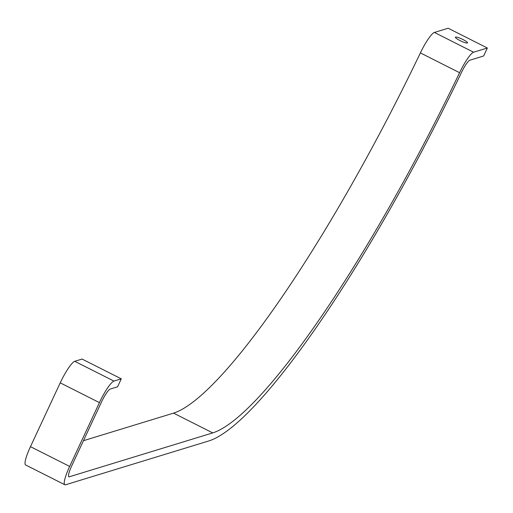 <?xml version="1.0" encoding="UTF-8"?>
<svg xmlns="http://www.w3.org/2000/svg" width="513" height="513" viewBox="0 0 513 513"><rect width="100%" height="100%" fill="white"/><g stroke="black" fill="none" stroke-linecap="round" stroke-linejoin="round"><path stroke-width="0.77" d="M463.04 39.565A6.695 1.116 -155 0 1 467.535 42.874A6.695 1.116 -155 0 1 459.898 40.521A6.695 1.116 -155 0 1 455.403 37.212A6.695 1.116 -155 0 1 463.04 39.565M64.843 484.753A22.315 4.008 -63.2 0 1 69.665 466.432L99.419 402.622A22.315 4.008 -63.2 0 1 113.95 381.082L121.28 378.838L82.08 359.062L74.751 361.306A22.315 4.008 -63.2 0 0 60.22 382.845L30.466 446.656A22.315 4.008 -63.2 0 0 25.65 464.977L64.843 484.753A22.315 4.008 -63.2 0 0 65.6 484.766L209.022 440.879A401.66 72.179 -63.2 0 0 461.463 72.474A13.389 2.405 116.8 0 1 469.882 60.194L483.631 55.988L487.35 48.01L448.157 28.234L434.402 32.441A22.315 4.008 116.8 0 0 420.378 52.91A392.734 70.576 -63.2 0 1 173.541 413.125L83.459 440.693M487.35 48.01L473.602 52.217A22.315 4.008 116.8 0 0 459.577 72.686A392.734 70.576 -63.2 0 1 212.735 432.901L69.319 476.789A13.389 2.405 -63.2 0 1 68.864 476.782A13.389 2.405 -63.2 0 1 71.756 465.791L101.51 401.98A13.389 2.405 -63.2 0 1 110.231 389.059L117.56 386.815L121.28 378.838M74.751 361.306L113.95 381.082M68.588 476.423L69.319 476.789M173.541 413.125L212.735 432.901M420.378 52.91L459.577 72.686M434.402 32.441L473.602 52.217M30.466 446.656L69.665 466.432M60.22 382.845L99.419 402.622"/></g></svg>
